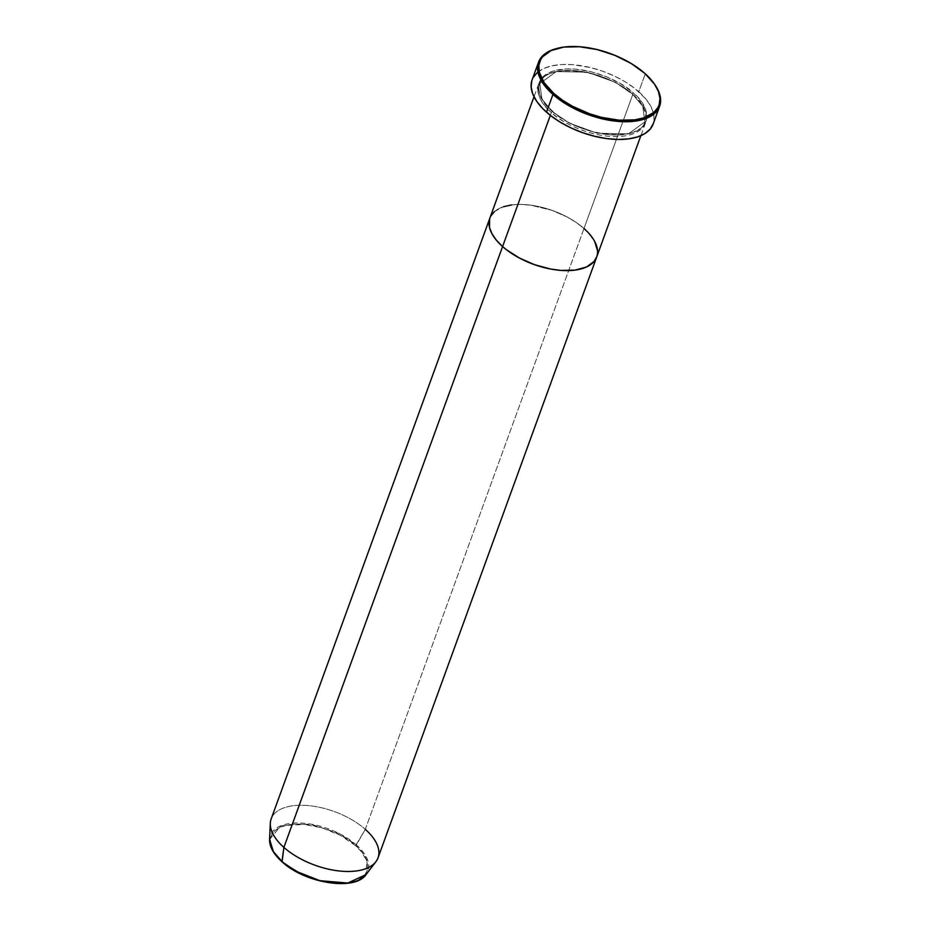 <?xml version="1.0" encoding="UTF-8"?>
<svg xmlns="http://www.w3.org/2000/svg" width="930" height="930" viewBox="0 0 930 930"><rect width="100%" height="100%" fill="white"/><g stroke="black" fill="none" stroke-linecap="round" stroke-linejoin="round"><path stroke-width="0.7" stroke-dasharray="4.65 3.49" d="M556.605 48.546A64.437 32.318 -160 0 1 645.211 73.993L644.804 73.377L645.211 73.993A64.437 32.318 20 0 0 556.152 48.674L557.058 48.43M552.327 111.6L551.932 110.984C560.813 120.656 597.967 140.046 628.587 133.792C658.219 126.678 645.49 101.87 633.33 92.919L632.377 93.837L642.735 106.276L644.885 121.842L628.471 133.862L597.246 133.234L569.218 123.074L552.327 111.6L569.218 123.074L597.246 133.234L628.471 133.862L644.885 121.842L642.735 106.276L632.772 94.453C644.92 103.416 657.661 128.224 628.017 135.338C597.409 141.593 560.255 122.202 551.374 112.518L552.327 111.6L551.374 112.518A56.846 28.516 -160 0 1 538.644 84.049A56.846 28.516 -160 0 1 577.507 70.889A56.846 28.516 -160 0 1 632.772 94.453L583.982 228.489A56.846 28.516 20 0 0 528.717 204.926A56.846 28.516 20 0 0 489.866 218.085A56.846 28.516 -160 0 1 528.717 204.926A56.846 28.516 -160 0 1 583.982 228.489L632.772 94.453A56.846 28.516 -160 0 1 645.49 122.934A56.846 28.516 -160 0 1 606.639 136.082A56.846 28.516 -160 0 1 551.374 112.518L550.327 115.367L551.374 112.518C539.214 103.567 526.485 78.759 556.117 71.645C586.737 65.391 623.89 84.781 632.772 94.453L615.486 82.363L587.458 72.203L556.221 71.575L539.819 83.595L541.969 99.161L552.327 111.6L541.969 99.161L539.819 83.595L556.221 71.575L587.458 72.203L615.486 82.363L632.377 93.837L633.33 92.919L621.147 84.06L606.5 76.748L590.655 71.598L574.996 69.064L565.312 68.948L552.862 71.133L543.841 75.981L539.016 83.061L538.819 91.768L541.272 98.103L545.701 104.59L555.652 114.053L568.788 122.481L578.762 127.154L594.607 132.293L610.266 134.827L619.95 134.943L632.4 132.758L641.421 127.922L645.141 123.411L646.838 118.087L645.478 108.996L639.561 99.301L633.33 92.919C624.448 83.235 587.295 63.845 556.675 70.099C527.043 77.213 539.784 102.021 551.932 110.984L552.327 111.6M653.174 123.981A64.437 32.318 20 0 0 638.759 91.71L645.211 73.993L638.759 91.71A64.437 32.318 20 0 0 576.123 65.007A64.437 32.318 20 0 0 532.088 79.91M489.668 218.631L490.784 216.062L489.668 218.631M494.493 211.552L503.514 206.716L494.493 211.552M596.711 256.971L597.56 250.751L596.711 256.947A56.846 28.516 20 0 0 583.982 228.489L576.193 222.456L567.126 216.992L551.943 210.343L530.763 205.181L520.695 204.426L511.5 204.949L520.695 204.426L530.763 205.181L551.943 210.343L567.126 216.992L576.193 222.456L583.982 228.489L365.292 829.339L355.527 845.672C347.553 836.977 314.189 819.574 286.707 825.189C260.098 831.571 271.525 853.845 282.441 861.889L285.777 864.656M587.318 231.663L594.642 241.37L587.318 231.663M654.278 83.816L654.825 84.584A64.437 32.318 20 0 0 645.211 73.993A64.437 32.318 -160 0 1 654.546 84.2M531.867 80.538L533.123 77.62M537.331 72.517L543.666 68.541L551.885 65.856L561.662 64.554L572.636 64.681L590.399 67.553L602.442 71.133L614.102 75.911L624.948 81.677L634.539 88.222L645.827 98.952L650.837 106.311L653.627 113.495L654.057 120.237L653.186 123.957M269.572 839.453L281.011 825.712L310.597 824.073L339.276 833.547L356.399 844.952A51.964 26.063 20 0 0 302.204 823.096A51.964 26.063 20 0 0 269.572 839.453M270.305 823.329A56.846 28.516 -160 0 1 306.005 805.427A56.846 28.516 -160 0 1 365.292 829.339A56.846 28.516 20 0 0 310.027 805.775A56.846 28.516 20 0 0 271.176 818.935M378.022 857.82A56.846 28.516 20 0 0 365.292 829.339L583.982 228.489M343.519 883.407L351.273 882.372L357.783 880.245L364.688 875.177L367.129 870.747L367.71 865.656L366.432 860.111L361.131 851.403L355.527 845.672L356.399 844.952L366.932 858.309L366.048 874.572A51.964 26.063 20 0 0 356.399 844.952L365.292 829.339M355.527 845.672L340.392 835.349L322.001 827.828L303.145 824.259L294.45 824.154L286.707 825.189L280.197 827.316L275.175 830.467L271.839 834.512L270.316 839.29L270.665 844.638L272.874 850.322L276.849 856.158L282.441 861.889C290.416 870.585 323.779 887.987 351.273 882.372C377.882 875.99 366.443 853.717 355.527 845.672M320.757 881.036L325.523 882.059M552.281 111.042C579.041 136.768 640.003 143.057 644.885 121.842C647.559 113.681 643.409 104.532 632.423 94.395C605.663 68.669 544.701 62.38 539.819 83.595C537.145 91.756 541.295 100.905 552.281 111.042M538.644 84.049L534.006 96.79M645.49 122.934L640.851 135.687"/><path stroke-width="1.4" d="M557.058 48.43L556.152 48.674A64.437 32.318 20 0 0 552.955 94.465L553.908 93.546A63.484 31.841 -160 0 1 557.058 48.43A63.484 31.841 -160 0 1 644.804 73.377L631.203 63.484L614.846 55.312L597.153 49.569L579.657 46.744L563.859 47.081L551.118 50.545L542.527 56.846L540.725 59.497L538.83 65.437L539.26 72.087L544.213 82.782L553.908 93.546L562.615 100.289L572.729 106.392L589.701 113.82L601.559 117.354L619.055 120.179L634.865 119.842L643.769 117.866L653.848 112.46L657.987 107.427L659.231 104.555L659.963 98.231L658.37 91.338L654.511 84.13L644.804 73.377A63.484 31.841 -160 0 1 654.278 83.816A63.484 31.841 -160 0 1 632.633 120.098A63.484 31.841 -160 0 1 553.908 93.546L552.955 94.465A64.437 32.318 -160 0 1 538.528 62.194A64.437 32.318 -160 0 1 556.605 48.546M502.584 246.555L550.327 115.367L502.584 246.555L496.353 240.173L491.924 233.674L489.471 227.339L489.668 218.631L489.471 227.339L491.924 233.674L496.353 240.173L502.584 246.555A56.846 28.516 20 0 0 557.849 270.119A56.846 28.516 20 0 0 596.711 256.971A56.846 28.516 -160 0 1 557.849 270.119A56.846 28.516 -160 0 1 502.584 246.555A56.846 28.516 -160 0 1 489.866 218.085A56.846 28.516 20 0 0 502.584 246.555L283.894 847.404A56.846 28.516 -160 0 1 270.305 823.329L269.572 839.453A51.964 26.063 20 0 0 281.999 861.459L273.443 851.729L269.572 839.453C269.456 846.788 273.629 854.252 282.092 861.831L283.894 847.404L502.584 246.555L506.304 249.635L502.584 246.555M538.528 62.194L532.088 79.91A64.437 32.318 20 0 0 546.503 112.181L552.955 94.465L546.503 112.181A64.437 32.318 20 0 0 609.138 138.884A64.437 32.318 20 0 0 653.174 123.981L659.626 106.264A64.437 32.318 -160 0 1 615.59 121.167A64.437 32.318 -160 0 1 552.955 94.465A64.437 32.318 20 0 0 632.842 121.412A64.437 32.318 20 0 0 654.825 84.584L654.278 83.816M490.784 216.062L494.493 211.552L490.784 216.062M503.514 206.716L511.5 204.949L503.514 206.716M583.982 228.489L587.318 231.663L583.982 228.489A56.846 28.516 -160 0 1 596.711 256.971L378.022 857.82A56.846 28.516 20 0 1 339.159 870.968A56.846 28.516 20 0 1 283.894 847.404L281.999 861.459A51.964 26.063 20 0 0 366.048 874.572L347.843 883.047L319.978 880.698L296.391 871.433L282.092 861.831C304.959 883.302 355.051 891.382 366.048 874.572L375.86 861.75A56.846 28.516 -160 0 1 283.894 847.404A56.846 28.516 20 0 1 271.176 818.935L534.006 96.79M594.642 241.37L597.56 250.751L594.642 241.37M596.897 256.413L594.177 261.353L586.493 267.003L575.077 270.107L560.93 270.409L550.572 269.026L534.634 264.713L519.44 258.052L506.304 249.635L519.44 258.052L534.634 264.713L550.572 269.026L560.93 270.409L575.077 270.107L586.493 267.003L594.177 261.353L596.897 256.413M654.546 84.2A64.437 32.318 -160 0 1 659.626 106.264M653.395 123.353L650.314 128.956L645.013 133.513L637.701 136.873L628.657 138.872L618.229 139.465L606.825 138.605L594.863 136.338L582.819 132.758L571.159 127.991L560.313 122.225L550.723 115.669L542.736 108.601L536.657 101.265L532.739 93.953L531.123 86.955L531.867 80.538M533.123 77.62L537.331 72.517M365.292 829.339A56.846 28.516 -160 0 1 375.86 861.75M285.777 864.656L301.971 874.409L320.757 881.036M325.523 882.059L343.519 883.407M640.851 135.687L596.711 256.971"/></g></svg>

